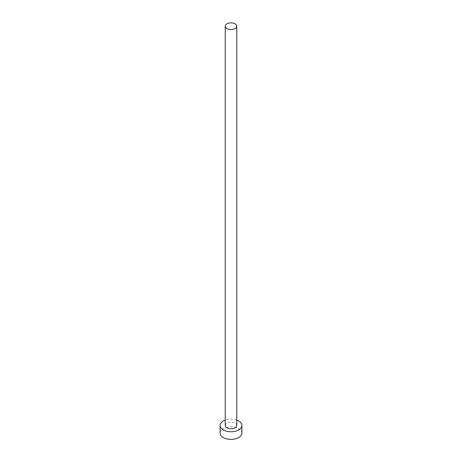<?xml version="1.0" encoding="UTF-8"?>
<svg xmlns="http://www.w3.org/2000/svg" width="462" height="462" viewBox="0 0 462 462"><rect width="100%" height="100%" fill="white"/><g stroke="black" fill="none" stroke-linecap="round" stroke-linejoin="round"><path stroke-width="0.35" stroke-dasharray="2.31 1.73" d="M236.763 425.456A5.763 3.326 0 0 0 235.077 423.105A5.763 3.326 0 0 0 228.794 422.383A5.763 3.326 0 0 0 225.237 425.456M241.903 433.085A10.903 6.295 0 0 0 238.71 428.632A10.903 6.295 0 0 0 226.83 427.269A10.903 6.295 0 0 0 220.097 433.085M236.763 420.114A10.903 6.295 0 0 0 225.237 420.114"/><path stroke-width="0.69" d="M226.923 28.529A5.763 3.326 0 0 0 233.206 29.245A5.763 3.326 0 0 0 236.763 26.172A5.763 3.326 0 0 0 235.077 23.822A5.763 3.326 0 0 0 228.794 23.1A5.763 3.326 0 0 0 225.237 26.172A5.763 3.326 0 0 0 226.923 28.529M225.237 26.172L225.237 425.456A5.763 3.326 0 0 0 226.923 427.806A5.763 3.326 0 0 0 233.206 428.528A5.763 3.326 0 0 0 236.763 425.456L236.763 26.172M225.237 420.114A10.903 6.295 0 0 0 220.097 425.456A10.903 6.295 0 0 0 223.29 429.908A10.903 6.295 0 0 0 235.17 431.271A10.903 6.295 0 0 0 241.903 425.456A10.903 6.295 0 0 0 238.71 421.003A10.903 6.295 0 0 0 236.763 420.114M220.097 425.456L220.097 433.085A10.903 6.295 0 0 0 223.29 437.537A10.903 6.295 0 0 0 235.17 438.9A10.903 6.295 0 0 0 241.903 433.085L241.903 425.456"/></g></svg>
